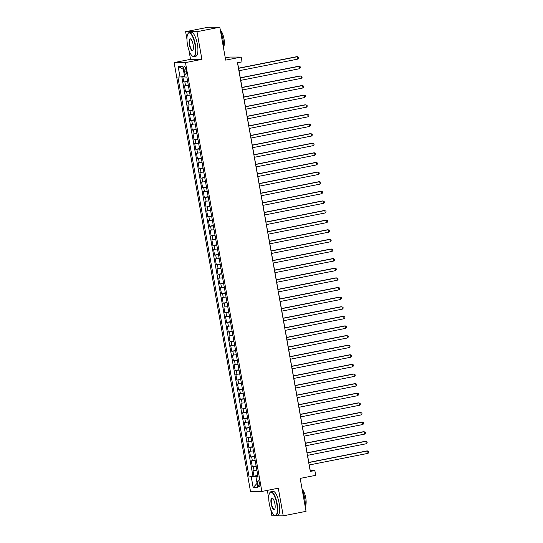 <?xml version="1.0" encoding="UTF-8"?>
<svg xmlns="http://www.w3.org/2000/svg" width="543" height="543" viewBox="0 0 543 543"><rect width="100%" height="100%" fill="white"/><g stroke="black" fill="none" stroke-linecap="round" stroke-linejoin="round"><path stroke-width="0.81" d="M259.73 483.759A3.129 0.964 -101.2 0 0 258.142 480.691A3.129 0.964 -101.2 0 0 257.762 483.759A3.129 0.964 -101.2 0 0 259.357 486.833A3.129 0.964 -101.2 0 0 259.73 483.759M267.326 490.377L268.744 498.345M270.685 509.232L271.86 515.836L283.229 515.85L306.048 511.336L300.184 478.403L315.7 475.335L314.845 470.53L310.236 470.523L309.252 464.971M174.113 62.588L250.499 491.442L261.869 491.456L185.475 62.601L174.113 62.588L190.545 59.336L201.908 59.35L196.987 31.711L185.618 31.698L186.962 39.205M188.896 50.092L190.545 59.336M185.618 31.698L208.444 27.184L219.813 27.198L225.678 60.13L241.194 57.063L229.832 57.049L225.291 57.945M196.987 31.711L219.813 27.198M182.808 76.604L183.772 82.027L187.606 81.267M188.367 85.529L184.457 85.869L185.482 91.638L189.317 90.885M190.077 95.147L186.168 95.487L187.199 101.256L191.027 100.496M191.788 104.758L187.878 105.104L188.91 110.874L192.745 110.114M193.505 114.376L189.595 114.716L190.62 120.485L194.455 119.731M195.215 123.994L191.306 124.333L192.337 130.103L196.172 129.343M196.926 133.605L193.016 133.951L194.048 139.721L197.883 138.96M198.643 143.223L194.733 143.562L195.758 149.332L199.593 148.578M200.353 152.841L196.444 153.18L197.476 158.95L201.31 158.189M202.064 162.452L198.161 162.798L199.186 168.568L203.021 167.807M203.781 172.07L199.872 172.409L200.896 178.179L204.731 177.425M205.492 181.688L201.582 182.027L202.614 187.797L206.449 187.036M207.202 191.299L203.299 191.645L204.324 197.414L208.159 196.654M208.919 200.917L205.01 201.256L206.035 207.026L209.869 206.272M210.63 210.535L206.72 210.874L207.752 216.643L211.587 215.883M212.34 220.146L208.437 220.492L209.462 226.261L213.297 225.501M214.057 229.764L210.148 230.103L211.173 235.872L215.008 235.119M215.768 239.382L211.858 239.721L212.89 245.49L216.725 244.73M217.485 248.993L213.575 249.339L214.6 255.108L218.435 254.348M219.196 258.611L215.286 258.95L216.311 264.719L220.146 263.959M220.906 268.228L216.996 268.568L218.028 274.337L221.863 273.577M222.623 277.84L218.714 278.186L219.739 283.955L223.573 283.195M224.334 287.457L220.424 287.797L221.449 293.566L225.284 292.806M226.044 297.075L222.135 297.415L223.166 303.184L227.001 302.424M227.761 306.686L223.852 307.026L224.877 312.795L228.712 312.042M229.472 316.304L225.562 316.644L226.587 322.413L230.422 321.653M231.182 325.915L227.273 326.262L228.304 332.031L232.139 331.271M232.899 335.533L228.99 335.873L230.015 341.642L233.85 340.889M234.61 345.151L230.7 345.491L231.725 351.26L235.56 350.5M236.32 354.762L232.411 355.108L233.442 360.878L237.277 360.118M238.038 364.38L234.128 364.72L235.153 370.489L238.988 369.735M239.748 373.998L235.838 374.337L236.863 380.107L240.698 379.347M241.459 383.609L237.549 383.955L238.581 389.725L242.416 388.964M243.176 393.227L239.266 393.566L240.291 399.336L244.126 398.582M244.886 402.845L240.977 403.184L242.008 408.954L245.836 408.193M246.597 412.456L242.687 412.802L243.719 418.572L247.554 417.811M248.314 422.074L244.404 422.413L245.429 428.183L249.264 427.429M250.024 431.692L246.115 432.031L247.146 437.801L250.981 437.04M251.735 441.303L247.825 441.649L248.857 447.418L252.692 446.658M253.452 450.921L249.542 451.26L250.567 457.03L254.402 456.276M255.162 460.539L251.253 460.878L252.285 466.647L256.12 465.887M241.194 57.063L242.056 61.868L237.488 62.771L310.284 471.433L314.845 470.53M183.955 69.233L184.335 71.35A3.034 0.937 -101.2 0 0 185.876 74.323A3.034 0.937 -101.2 0 0 186.235 71.35L185.862 69.239A3.034 0.937 -101.2 0 0 184.321 66.26A3.034 0.937 -101.2 0 0 183.955 69.233L185.787 68.873M257.993 476.415L255.95 477.025L258.101 477.032L186.846 77.025L184.701 77.025L182.815 66.443L178.145 66.436L180.032 77.018L177.88 77.011L249.128 477.019L256.16 476.299L256.276 476.93M255.95 477.025L257.837 487.607L253.167 487.6L251.28 477.019M187.681 81.688L183.772 82.027M181.803 76.753L252.963 476.259L257.83 475.505M256.873 470.15L252.97 470.496L253.995 476.265M256.187 466.308L252.285 466.647M254.477 456.69L250.567 457.03M252.766 447.072L248.857 447.418M251.049 437.461L247.146 437.801M249.339 427.843L245.429 428.183M247.628 418.225L243.719 418.572M245.911 408.614L242.008 408.954M244.201 398.996L240.291 399.336M242.49 389.379L238.581 389.725M240.773 379.767L236.863 380.107M239.063 370.15L235.153 370.489M237.352 360.532L233.442 360.878M235.635 350.921L231.725 351.26M233.924 341.303L230.015 341.642M232.214 331.685L228.304 332.031M230.497 322.074L226.587 322.413M228.786 312.456L224.877 312.795M227.076 302.838L223.166 303.184M225.359 293.227L221.449 293.566M223.648 283.609L219.739 283.955M221.938 273.998L218.028 274.337M220.22 264.38L216.311 264.719M218.51 254.762L214.6 255.108M216.8 245.151L212.89 245.49M215.082 235.533L211.173 235.872M213.372 225.915L209.462 226.261M211.661 216.304L207.752 216.643M209.944 206.686L206.035 207.026M208.234 197.068L204.324 197.414M206.523 187.457L202.614 187.797M204.806 177.839L200.896 178.179M203.096 168.221L199.186 168.568M201.378 158.61L197.476 158.95M199.668 148.992L195.758 149.332M197.957 139.375L194.048 139.721M196.24 129.763L192.337 130.103M194.53 120.146L190.62 120.485M192.819 110.528L188.91 110.874M191.102 100.917L187.199 101.256M189.392 91.299L185.482 91.638M201.908 59.35L185.475 62.601M283.229 515.85L278.301 488.205L261.869 491.456M308.797 462.419L307.535 455.353M307.08 452.801L305.824 445.735M305.37 443.19L304.114 436.124M303.659 433.572L302.397 426.506M301.942 423.954L300.686 416.895M300.231 414.343L298.976 407.277M298.521 404.725L297.259 397.659M296.804 395.107L295.548 388.048M295.093 385.496L293.838 378.43M293.383 375.878L292.12 368.812M291.666 366.26L290.41 359.201M289.955 356.649L288.7 349.583M288.245 347.031L286.982 339.966M286.528 337.413L285.272 330.354M284.817 327.802L283.555 320.737M283.107 318.184L281.844 311.119M281.389 308.567L280.134 301.508M279.679 298.955L278.416 291.89M277.962 289.338L276.706 282.272M276.251 279.72L274.996 272.661M274.541 270.109L273.278 263.043M272.824 260.491L271.568 253.425M271.113 250.88L269.857 243.814M269.403 241.262L268.14 234.196M267.685 231.644L266.43 224.578M265.975 222.033L264.719 214.967M264.265 212.415L263.002 205.349M262.547 202.797L261.292 195.738M260.837 193.186L259.581 186.12M259.126 183.568L257.864 176.502M257.409 173.95L256.153 166.891M255.699 164.339L254.443 157.273M253.988 154.721L252.726 147.655M252.271 145.103L251.015 138.044M250.561 135.492L249.305 128.426M248.85 125.874L247.588 118.808M247.133 116.256L245.877 109.197M245.422 106.645L244.167 99.579M243.712 97.027L242.449 89.962M241.995 87.409L240.739 80.35M240.284 77.798L239.029 70.733M238.574 68.18L237.603 62.75M257.911 475.953L256.16 476.299M184.579 76.346L180.032 77.018M252.963 476.259L249.128 477.019M183.33 69.355L178.145 66.436M253.167 487.6L257.077 483.345M238.486 68.35L297.408 56.703L297.835 59.106L238.913 70.753M238.458 68.201L296.641 56.696L298.494 57.185L298.664 58.149L297.835 59.106M194.998 44.655A11.939 3.686 -101.2 0 0 187.885 33.809A11.939 3.686 -101.2 0 0 187.498 44.648A11.939 3.686 -101.2 0 0 192.27 55.963A11.939 3.686 -101.2 0 0 194.998 44.655M187.98 33.659A12.231 3.774 78.8 0 1 188.075 33.49A12.231 3.774 78.8 0 1 189.147 32.6A12.231 3.774 78.8 0 1 195.365 44.601A12.231 3.774 78.8 0 1 193.892 56.594A12.231 3.774 78.8 0 1 192.568 56.187A12.231 3.774 78.8 0 1 192.412 56.065M193.125 44.655A5.966 1.839 78.8 0 1 192.928 50.078A5.966 1.839 78.8 0 1 189.371 44.648A5.966 1.839 78.8 0 1 190.736 39.001A5.966 1.839 78.8 0 1 193.125 44.655M190.892 39.13A5.674 1.751 -101.2 0 0 190.423 39.035A5.674 1.751 -101.2 0 0 189.738 44.594A5.674 1.751 -101.2 0 0 192.622 50.166A5.674 1.751 -101.2 0 0 193.023 49.902M216.508 27.191L216.718 27.15A12.231 3.774 78.8 0 1 217.363 27.191M220.506 31.087A12.231 3.774 78.8 0 1 222.935 39.15A12.231 3.774 78.8 0 1 223.377 47.214M220.37 30.34A8.803 2.715 78.8 0 1 223.96 38.736A8.803 2.715 78.8 0 1 223.39 47.098M189.147 32.6L191.156 32.207A12.231 3.774 78.8 0 1 197.367 44.207A12.231 3.774 78.8 0 1 195.901 56.2L193.892 56.594M276.781 503.795A11.939 3.686 -101.2 0 0 269.674 492.949A11.939 3.686 -101.2 0 0 269.287 503.789A11.939 3.686 -101.2 0 0 274.052 515.103A11.939 3.686 -101.2 0 0 276.781 503.795M269.769 492.8A12.231 3.774 78.8 0 1 269.864 492.63A12.231 3.774 78.8 0 1 270.937 491.741A12.231 3.774 78.8 0 1 277.147 503.748A12.231 3.774 78.8 0 1 275.681 515.735A12.231 3.774 78.8 0 1 274.351 515.327A12.231 3.774 78.8 0 1 274.201 515.205M274.907 503.795A5.966 1.839 78.8 0 1 274.717 509.219A5.966 1.839 78.8 0 1 271.161 503.789A5.966 1.839 78.8 0 1 272.525 498.141A5.966 1.839 78.8 0 1 274.907 503.795M272.674 498.27A5.674 1.751 -101.2 0 0 272.206 498.175A5.674 1.751 -101.2 0 0 271.527 503.741A5.674 1.751 -101.2 0 0 274.405 509.307A5.674 1.751 -101.2 0 0 274.806 509.042M302.288 490.227A12.231 3.774 78.8 0 1 304.718 498.291A12.231 3.774 78.8 0 1 305.159 506.354M302.159 489.481A8.803 2.715 78.8 0 1 305.743 497.877A8.803 2.715 78.8 0 1 305.173 506.239M270.937 491.741L272.946 491.347A12.231 3.774 78.8 0 1 279.156 503.347A12.231 3.774 78.8 0 1 277.69 515.341L275.681 515.735M240.196 77.968L299.118 66.314L299.546 68.717L240.624 80.371M240.169 77.819L298.351 66.314L300.204 66.803L300.374 67.766L299.546 68.717M241.906 87.586L300.836 75.932L301.263 78.335L242.334 89.989M241.879 87.437L300.069 75.932L301.922 76.42L302.091 77.377L301.263 78.335M243.624 97.197L302.546 85.55L302.974 87.952L244.051 99.6M243.597 97.048L301.779 85.543L303.632 86.032L303.802 86.995L302.974 87.952M245.334 106.815L304.256 95.161L304.684 97.564L245.762 109.218M245.307 106.666L303.489 95.161L305.342 95.649L305.512 96.606L304.684 97.564M247.045 116.426L305.974 104.779L306.401 107.181L247.472 118.836M247.017 116.283L305.207 104.779L307.06 105.261L307.229 106.224L306.401 107.181M248.762 126.044L307.684 114.39L308.112 116.799L249.189 128.447M248.735 125.895L306.917 114.39L308.77 114.878L308.94 115.842L308.112 116.799M250.472 135.662L309.395 124.008L309.822 126.41L250.9 138.065M250.445 135.512L308.628 124.008L310.481 124.496L310.65 125.453L309.822 126.41M252.183 145.273L311.112 133.626L311.539 136.028L252.61 147.682M252.156 145.13L310.345 133.626L312.198 134.107L312.368 135.071L311.539 136.028M253.9 154.891L312.822 143.237L313.25 145.646L254.328 157.294M253.873 154.741L312.055 143.237L313.908 143.725L314.078 144.689L313.25 145.646M255.61 164.509L314.533 152.854L314.967 155.257L256.038 166.911M255.583 164.359L313.766 152.854L315.619 153.343L315.788 154.3L314.967 155.257M257.321 174.12L316.25 162.472L316.678 164.875L257.749 176.529M257.294 173.977L315.483 162.472L317.336 162.954L317.506 163.918L316.678 164.875M259.038 183.738L317.96 172.083L318.388 174.493L259.466 186.14M259.011 183.588L317.193 172.083L319.046 172.572L319.216 173.536L318.388 174.493M260.749 193.356L319.671 181.701L320.105 184.104L261.176 195.758M260.721 193.206L318.904 181.701L320.757 182.19L320.933 183.147L320.105 184.104M262.459 202.967L321.388 191.319L321.816 193.722L262.887 205.376M262.439 202.824L320.621 191.319L322.474 191.801L322.644 192.765L321.816 193.722M264.176 212.584L323.099 200.93L323.526 203.34L264.604 214.987M264.149 212.435L322.332 200.93L324.185 201.419L324.354 202.383L323.526 203.34M265.887 222.202L324.809 210.548L325.243 212.951L266.314 224.605M265.86 222.053L324.042 210.548L325.895 211.037L326.071 211.994L325.243 212.951M267.597 231.813L326.526 220.166L326.954 222.569L268.032 234.216M267.577 231.671L325.759 220.166L327.612 220.648L327.782 221.612L326.954 222.569M269.314 241.431L328.237 229.777L328.664 232.18L269.742 243.834M269.287 241.282L327.47 229.777L329.323 230.266L329.492 231.23L328.664 232.18M271.025 251.049L329.954 239.395L330.382 241.798L271.452 253.452M270.998 250.9L329.18 239.395L331.033 239.884L331.21 240.841L330.382 241.798M272.735 260.66L331.664 249.013L332.092 251.416L273.17 263.063M272.715 260.518L330.897 249.006L332.75 249.495L332.92 250.459L332.092 251.416M274.453 270.278L333.375 258.624L333.802 261.027L274.88 272.681M274.425 270.129L332.608 258.624L334.461 259.113L334.631 260.077L333.802 261.027M276.163 279.896L335.092 268.242L335.52 270.645L276.591 282.299M276.136 279.747L334.318 268.242L336.171 268.731L336.348 269.688L335.52 270.645M277.873 289.507L336.803 277.86L337.23 280.263L278.308 291.91M277.853 289.358L336.036 277.853L337.889 278.342L338.058 279.306L337.23 280.263M279.591 299.125L338.513 287.471L338.941 289.874L280.018 301.528M279.564 298.976L337.746 287.471L339.599 287.96L339.769 288.924L338.941 289.874M281.301 308.743L340.23 297.089L340.658 299.492L281.729 311.146M281.274 308.594L339.456 297.089L341.309 297.571L341.486 298.535L340.658 299.492M283.018 318.354L341.941 306.707L342.368 309.11L283.446 320.757M282.991 318.205L341.174 306.7L343.027 307.189L343.196 308.152L342.368 309.11M284.729 327.972L343.651 316.318L344.079 318.721L285.156 330.375M284.702 327.823L342.884 316.318L344.737 316.807L344.907 317.764L344.079 318.721M286.439 337.583L345.368 325.936L345.796 328.339L286.867 339.993M286.412 337.441L344.595 325.936L346.448 326.418L346.624 327.381L345.796 328.339M288.157 347.201L347.079 335.547L347.506 337.956L288.584 349.604M288.129 347.052L346.312 335.547L348.165 336.036L348.334 336.999L347.506 337.956M289.867 356.819L348.789 345.165L349.217 347.568L290.295 359.222M289.84 356.67L348.022 345.165L349.875 345.653L350.045 346.61L349.217 347.568M291.577 366.43L350.506 354.783L350.934 357.185L292.005 368.84M291.55 366.287L349.733 354.783L351.586 355.265L351.762 356.228L350.934 357.185M293.295 376.048L352.217 364.394L352.645 366.803L293.722 378.451M293.268 375.899L351.45 364.394L353.303 364.882L353.473 365.846L352.645 366.803M295.005 385.666L353.927 374.012L354.355 376.414L295.433 388.069M294.978 385.516L353.16 374.012L355.013 374.5L355.183 375.457L354.355 376.414M296.716 395.277L355.645 383.63L356.072 386.032L297.143 397.686M296.688 395.134L354.878 383.63L356.731 384.111L356.9 385.075L356.072 386.032M298.433 404.895L357.355 393.241L357.783 395.65L298.86 407.298M298.406 404.745L356.588 393.241L358.441 393.729L358.611 394.693L357.783 395.65M300.143 414.513L359.066 402.858L359.493 405.261L300.571 416.915M300.116 414.363L358.299 402.858L360.152 403.347L360.321 404.304L359.493 405.261M301.854 424.124L360.783 412.476L361.21 414.879L302.281 426.526M301.827 423.981L360.016 412.476L361.869 412.958L362.038 413.922L361.21 414.879M303.571 433.742L362.493 422.087L362.921 424.49L303.999 436.144M303.544 433.592L361.726 422.087L363.579 422.576L363.749 423.54L362.921 424.49M305.281 443.36L364.204 431.705L364.631 434.108L305.709 445.762M305.254 443.21L363.437 431.705L365.29 432.194L365.459 433.151L364.631 434.108M306.992 452.971L365.921 441.323L366.349 443.726L307.419 455.373M306.965 452.828L365.154 441.316L367.007 441.805L367.177 442.769L366.349 443.726M308.709 462.588L367.631 450.934L368.059 453.337L309.137 464.991M308.682 462.439L366.864 450.934L368.717 451.423L368.887 452.387L368.059 453.337M185.577 85.875L184.891 82.027M254.09 470.496L253.405 466.647M252.373 460.878L251.687 457.03M250.662 451.26L249.977 447.418M248.952 441.649L248.266 437.801M247.235 432.031L246.549 428.183M245.524 422.413L244.839 418.572M243.814 412.802L243.128 408.954M242.097 403.184L241.411 399.343M240.386 393.573L239.701 389.725M238.676 383.955L237.99 380.107M236.958 374.337L236.273 370.496M235.248 364.726L234.562 360.878M233.538 355.108L232.852 351.26M231.82 345.491L231.135 341.649M230.11 335.879L229.424 332.031M228.399 326.262L227.714 322.413M226.682 316.644L225.997 312.802M224.972 307.033L224.286 303.184M223.261 297.415L222.576 293.566M221.544 287.797L220.858 283.955M219.834 278.186L219.148 274.337M218.116 268.568L217.438 264.719M216.406 258.95L215.72 255.108M214.695 249.339L214.01 245.49M212.978 239.721L212.299 235.872M211.268 230.103L210.582 226.261M209.557 220.492L208.872 216.643M207.84 210.874L207.154 207.032M206.13 201.263L205.444 197.414M204.419 191.645L203.734 187.797M202.702 182.027L202.016 178.185M200.991 172.416L200.306 168.568M199.281 162.798L198.595 158.95M197.564 153.18L196.878 149.339M195.853 143.569L195.168 139.721M194.143 133.951L193.457 130.103M192.426 124.333L191.74 120.492M190.715 114.722L190.03 110.874M189.005 105.104L188.319 101.256M187.287 95.487L186.602 91.645M186.174 70.984L184.335 71.35"/></g></svg>
